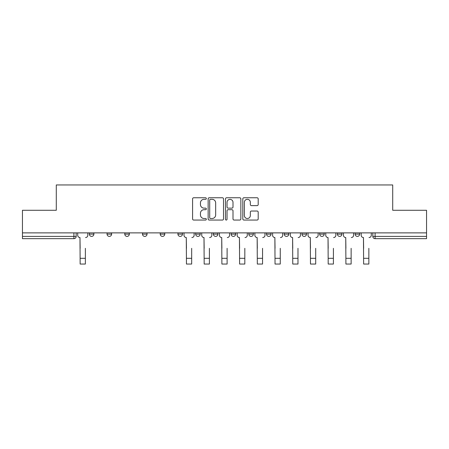 <?xml version="1.0" encoding="UTF-8"?>
<svg xmlns="http://www.w3.org/2000/svg" width="449" height="449" viewBox="0 0 449 449"><rect width="100%" height="100%" fill="white"/><g stroke="black" fill="none" stroke-linecap="round" stroke-linejoin="round"><path stroke-width="0.67" d="M206.327 198.542A0.78 0.78 0 0 0 205.547 197.762L193.704 197.762A1.117 1.117 0 0 0 192.587 198.879L192.587 218.944A1.117 1.117 0 0 0 193.704 220.061L205.547 220.061A0.78 0.78 0 0 0 206.327 219.28A0.78 0.78 0 0 0 205.547 218.5L204.014 218.5A3.57 3.57 0 0 1 200.45 214.931L200.45 213.258A3.57 3.57 0 0 1 204.014 209.694L205.547 209.694A0.78 0.78 0 0 0 206.327 208.914A0.78 0.78 0 0 0 205.547 208.134L204.014 208.134A3.57 3.57 0 0 1 200.45 204.564L200.45 202.892A3.57 3.57 0 0 1 204.014 199.322L205.547 199.322A0.78 0.78 0 0 0 206.327 198.542M284.239 232.874L284.239 234.125L288.786 234.125A2.273 2.273 0 0 1 286.513 236.399A2.273 2.273 0 0 1 284.239 234.125L284.239 232.874M231.089 232.874L231.089 234.125L235.63 234.125A2.273 2.273 0 0 1 233.357 236.399A2.273 2.273 0 0 1 231.089 234.125L231.089 232.874M195.652 232.874L195.652 234.125L200.192 234.125A2.273 2.273 0 0 1 197.925 236.399A2.273 2.273 0 0 1 195.652 234.125L195.652 232.874M177.933 232.874L177.933 234.125L182.479 234.125A2.273 2.273 0 0 1 180.206 236.399A2.273 2.273 0 0 1 177.933 234.125L177.933 232.874M142.501 234.125L142.501 232.874L142.501 234.125A2.273 2.273 0 0 0 144.769 236.399A2.273 2.273 0 0 1 142.501 234.125L147.042 234.125A2.273 2.273 0 0 1 144.769 236.399M107.064 234.125L107.064 232.874L107.064 234.125A2.273 2.273 0 0 0 109.337 236.399A2.273 2.273 0 0 1 107.064 234.125L111.605 234.125A2.273 2.273 0 0 1 109.337 236.399A2.273 2.273 0 0 0 111.605 234.125L111.605 232.874L111.605 234.125M257.081 205.625A1.117 1.117 0 0 0 258.197 204.508L258.197 198.879A1.117 1.117 0 0 0 257.081 197.762L243.925 197.762A1.117 1.117 0 0 0 242.814 198.879L242.814 218.944A1.117 1.117 0 0 0 243.925 220.061L257.081 220.061A1.117 1.117 0 0 0 258.197 218.944L258.197 212.147A1.117 1.117 0 0 0 257.081 211.03L251.451 211.03A1.117 1.117 0 0 0 250.334 212.147L250.334 215.514A2.98 2.98 0 0 1 247.354 218.5A2.98 2.98 0 0 1 244.374 215.514L244.374 202.308A2.98 2.98 0 0 1 247.354 199.322A2.98 2.98 0 0 1 250.334 202.308L250.334 204.508A1.117 1.117 0 0 0 251.451 205.625L257.081 205.625M22.45 232.874L22.45 210.272L56.293 210.272L56.293 184.949L392.707 184.949L392.707 210.272L426.55 210.272L426.55 232.874L22.45 232.874L22.45 236.399L76.173 236.399L76.173 232.874L76.173 236.399A2.273 2.273 0 0 1 73.9 238.666L22.45 238.666L22.45 236.399M223.523 198.879A1.117 1.117 0 0 0 222.412 197.762L209.256 197.762A1.117 1.117 0 0 0 208.14 198.879L208.14 218.944A1.117 1.117 0 0 0 209.256 220.061L222.412 220.061A1.117 1.117 0 0 0 223.523 218.944L223.523 198.879M226.588 197.762L239.744 197.762A1.117 1.117 0 0 1 240.86 198.879L240.86 218.944A1.117 1.117 0 0 1 239.744 220.061L234.114 220.061A1.117 1.117 0 0 1 233.003 218.944L233.003 210.806A1.117 1.117 0 0 0 231.886 209.694L228.154 209.694A1.117 1.117 0 0 0 227.037 210.806L227.037 219.28A0.78 0.78 0 0 1 226.257 220.061A0.78 0.78 0 0 1 225.477 219.28L225.477 198.879A1.117 1.117 0 0 1 226.588 197.762M372.827 232.874L372.827 236.399L426.55 236.399L426.55 238.666L375.1 238.666A2.273 2.273 0 0 1 372.827 236.399M426.55 232.874L426.55 236.399M359.655 232.874L359.655 234.125A2.273 2.273 0 0 1 357.382 236.399A2.273 2.273 0 0 1 355.114 234.125L359.655 234.125M355.114 232.874L355.114 234.125M341.936 232.874L341.936 234.125A2.273 2.273 0 0 1 339.663 236.399A2.273 2.273 0 0 1 337.395 234.125L341.936 234.125A2.273 2.273 0 0 1 339.663 236.399M337.395 232.874L337.395 234.125M324.217 232.874L324.217 234.125A2.273 2.273 0 0 1 321.95 236.399A2.273 2.273 0 0 1 319.677 234.125L324.217 234.125M319.677 232.874L319.677 234.125M306.499 232.874L306.499 234.125A2.273 2.273 0 0 1 304.231 236.399A2.273 2.273 0 0 1 301.958 234.125A2.273 2.273 0 0 0 304.231 236.399M301.958 232.874L301.958 234.125L306.499 234.125M288.786 232.874L288.786 234.125A2.273 2.273 0 0 1 286.513 236.399M271.067 232.874L271.067 234.125A2.273 2.273 0 0 1 268.794 236.399A2.273 2.273 0 0 1 266.521 234.125L271.067 234.125M266.521 232.874L266.521 234.125M253.348 232.874L253.348 234.125A2.273 2.273 0 0 1 251.075 236.399A2.273 2.273 0 0 1 248.808 234.125L253.348 234.125L253.348 232.874M248.808 232.874L248.808 234.125M235.63 232.874L235.63 234.125M217.911 232.874L217.911 234.125A2.273 2.273 0 0 1 215.643 236.399A2.273 2.273 0 0 1 213.37 234.125L217.911 234.125L217.911 232.874M213.37 232.874L213.37 234.125M200.192 234.125L200.192 232.874L200.192 234.125A2.273 2.273 0 0 1 197.925 236.399M182.479 234.125L182.479 232.874L182.479 234.125A2.273 2.273 0 0 1 180.206 236.399M164.761 232.874L164.761 234.125A2.273 2.273 0 0 1 162.487 236.399A2.273 2.273 0 0 1 160.214 234.125A2.273 2.273 0 0 0 162.487 236.399A2.273 2.273 0 0 0 164.761 234.125L164.761 232.874M160.214 232.874L160.214 234.125L164.761 234.125M147.042 232.874L147.042 234.125M129.323 232.874L129.323 234.125A2.273 2.273 0 0 1 127.05 236.399A2.273 2.273 0 0 1 124.783 234.125L129.323 234.125M124.783 232.874L124.783 234.125M93.886 232.874L93.886 234.125A2.273 2.273 0 0 1 91.618 236.399A2.273 2.273 0 0 1 89.345 234.125A2.273 2.273 0 0 0 91.618 236.399A2.273 2.273 0 0 0 93.886 234.125L93.886 232.874M89.345 232.874L89.345 234.125L93.886 234.125M210.48 199.322A0.78 0.78 0 0 0 209.7 200.102L209.7 217.72A0.78 0.78 0 0 0 210.48 218.5L212.096 218.5A3.57 3.57 0 0 0 215.666 214.931L215.666 202.892A3.57 3.57 0 0 0 212.096 199.322L210.48 199.322M233.003 202.364A2.98 2.98 0 0 0 230.017 199.378A2.98 2.98 0 0 0 227.037 202.364L227.037 207.017A1.117 1.117 0 0 0 228.154 208.134L231.886 208.134A1.117 1.117 0 0 0 233.003 207.017L233.003 202.364M77.705 235.259L77.705 232.874L77.705 235.259A2.273 2.273 0 0 0 79.978 237.532L80.147 248.325M79.978 237.532L80.147 264.051L85.372 264.051L85.372 248.325M87.813 235.259L87.813 232.874L87.813 235.259A2.273 2.273 0 0 1 85.54 237.532M184.011 235.259L184.011 232.874L184.011 235.259A2.273 2.273 0 0 0 186.284 237.532L186.453 248.325M186.284 237.532L186.453 264.051L191.678 264.051L191.678 248.325M194.12 235.259L194.12 232.874L194.12 235.259A2.273 2.273 0 0 1 191.846 237.532M201.73 235.259L201.73 232.874L201.73 235.259A2.273 2.273 0 0 0 203.998 237.532L204.172 248.325M203.998 237.532L204.172 264.051L209.397 264.051L209.397 248.325M211.838 235.259L211.838 232.874L211.838 235.259A2.273 2.273 0 0 1 209.565 237.532M219.443 235.259L219.443 232.874L219.443 235.259A2.273 2.273 0 0 0 221.716 237.532L221.89 248.325M221.716 237.532L221.89 264.051L227.11 264.051L227.11 248.325M229.557 235.259L229.557 232.874L229.557 235.259A2.273 2.273 0 0 1 227.284 237.532M237.162 235.259L237.162 232.874L237.162 235.259A2.273 2.273 0 0 0 239.435 237.532L239.603 248.325M239.435 237.532L239.603 264.051L244.828 264.051L244.828 248.325M247.27 235.259L247.27 232.874L247.27 235.259A2.273 2.273 0 0 1 245.002 237.532M254.88 235.259L254.88 232.874L254.88 235.259A2.273 2.273 0 0 0 257.154 237.532L257.322 248.325M257.154 237.532L257.322 264.051L262.547 264.051L262.547 248.325M264.989 235.259L264.989 232.874L264.989 235.259A2.273 2.273 0 0 1 262.716 237.532M272.599 235.259L272.599 232.874L272.599 235.259A2.273 2.273 0 0 0 274.872 237.532L275.041 248.325M274.872 237.532L275.041 264.051L280.266 264.051L280.266 248.325M282.707 235.259L282.707 232.874L282.707 235.259A2.273 2.273 0 0 1 280.434 237.532M290.318 235.259L290.318 232.874L290.318 235.259A2.273 2.273 0 0 0 292.591 237.532L292.759 248.325M292.591 237.532L292.759 264.051L297.984 264.051L297.984 248.325M300.426 235.259L300.426 232.874L300.426 235.259A2.273 2.273 0 0 1 298.153 237.532M308.036 235.259L308.036 232.874L308.036 235.259A2.273 2.273 0 0 0 310.304 237.532L310.478 248.325M310.304 237.532L310.478 264.051L315.703 264.051L315.703 248.325M318.145 235.259L318.145 232.874L318.145 235.259A2.273 2.273 0 0 1 315.871 237.532M325.75 235.259L325.75 232.874L325.75 235.259A2.273 2.273 0 0 0 328.023 237.532L328.197 248.325M328.023 237.532L328.197 264.051L333.416 264.051L333.416 248.325M335.858 235.259L335.858 232.874L335.858 235.259A2.273 2.273 0 0 1 333.59 237.532M343.468 235.259L343.468 232.874L343.468 235.259A2.273 2.273 0 0 0 345.741 237.532L345.91 248.325M345.741 237.532L345.91 264.051L351.135 264.051L351.135 248.325M353.576 235.259L353.576 232.874L353.576 235.259A2.273 2.273 0 0 1 351.309 237.532M361.187 235.259L361.187 232.874L361.187 235.259A2.273 2.273 0 0 0 363.46 237.532L363.628 248.325M363.46 237.532L363.628 264.051L368.854 264.051L368.854 248.325M371.295 235.259L371.295 232.874L371.295 235.259A2.273 2.273 0 0 1 369.022 237.532M73.9 232.874L73.9 238.666M375.1 232.874L375.1 238.666M85.372 258.315L80.147 258.315M191.678 258.315L186.453 258.315M209.397 258.315L204.172 258.315M227.11 258.315L221.89 258.315M244.828 258.315L239.603 258.315M262.547 258.315L257.322 258.315M280.266 258.315L275.041 258.315M297.984 258.315L292.759 258.315M315.703 258.315L310.478 258.315M333.416 258.315L328.197 258.315M351.135 258.315L345.91 258.315M368.854 258.315L363.628 258.315"/></g></svg>
